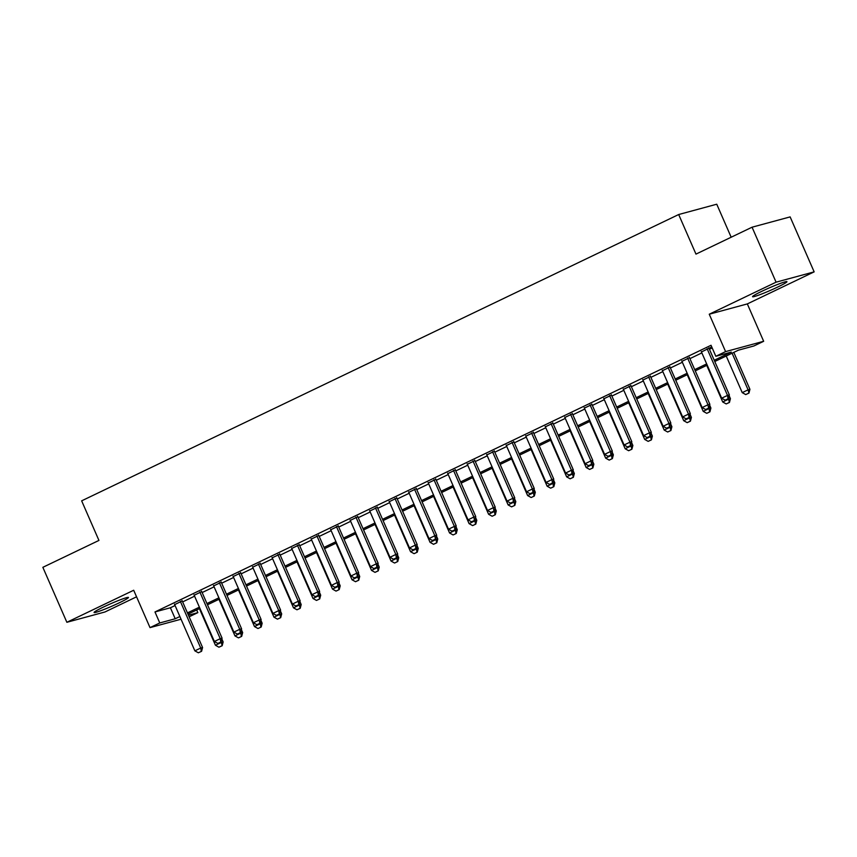 <?xml version="1.0" encoding="UTF-8"?>
<svg xmlns="http://www.w3.org/2000/svg" width="857" height="857" viewBox="0 0 857 857"><rect width="100%" height="100%" fill="white"/><g stroke="black" fill="none" stroke-linecap="round" stroke-linejoin="round"><path stroke-width="1.29" d="M119.294 602.803A18.768 1.36 156.4 0 0 128.464 597.458A18.768 1.36 156.4 0 0 103.236 607.152A18.768 1.36 156.4 0 0 94.066 612.487A18.768 1.36 156.4 0 0 119.294 602.803M777.781 287.009A18.768 1.36 156.4 0 0 786.951 281.674A18.768 1.36 156.4 0 0 761.723 291.359A18.768 1.36 156.4 0 0 752.553 296.693A18.768 1.36 156.4 0 0 777.781 287.009M196.681 609.97L197.849 612.637L189.151 616.804M731.171 237.228L716.752 204.212L678.68 214.529L81.651 500.842L98.941 540.424L42.85 567.323L66.867 622.289L104.94 611.984L136.563 596.815M678.68 214.529L695.97 254.111L752.06 227.201L790.133 216.896L814.15 271.862L776.078 282.178L709.253 314.219L725.59 351.606L763.662 341.29L753.903 345.971L738.466 350.149L714.77 361.515M709.253 314.219L747.325 303.914L814.15 271.862M747.325 303.914L763.662 341.29M752.06 227.201L776.078 282.178M182.23 600.971L174.667 604.603M201.738 591.619L194.175 595.251M221.256 582.267L213.693 585.888M240.763 572.904L233.2 576.536M260.271 563.552L252.708 567.173M279.789 554.19L272.215 557.821M299.297 544.838L291.734 548.459M318.804 535.475L311.241 539.107M338.322 526.123L330.748 529.755M357.83 516.76L350.267 520.392M377.337 507.408L369.774 511.04M396.855 498.056L389.282 501.677M416.363 488.694L408.8 492.325M435.87 479.342L428.307 482.962M455.378 469.979L447.815 473.61M474.896 460.627L467.333 464.258M494.403 451.264L486.84 454.896M513.911 441.912L506.348 445.544M533.429 432.56L525.855 436.181M552.936 423.197L545.373 426.829M572.444 413.845L564.881 417.466M591.962 404.483L584.388 408.114M611.469 395.131L603.906 398.751M630.977 385.768L623.414 389.399M650.484 376.416L642.921 380.047M670.003 367.053L662.44 370.685M689.51 357.701L681.947 361.333M714.235 360.272L731.267 352.098L715.831 356.287L711.031 345.285L154.978 611.952L170.404 607.774L175.074 605.535M182.637 601.903L194.582 596.183M202.145 592.551L214.1 586.82M221.663 583.199L233.607 577.468M241.171 573.836L253.115 568.105M260.678 564.484L272.622 558.753M280.196 555.122L292.141 549.391M299.704 545.77L311.648 540.039M319.211 536.407L331.156 530.687M338.729 527.055L350.674 521.324M358.237 517.692L370.181 511.972M377.744 508.34L389.689 502.609M397.262 498.988L409.207 493.257M416.77 489.626L428.714 483.894M436.277 480.274L448.222 474.542M455.785 470.911L467.74 465.19M475.303 461.559L487.247 455.828M494.81 452.196L506.755 446.476M514.318 442.844L526.262 437.113M533.836 433.492L545.78 427.761M553.343 424.129L565.288 418.398M572.851 414.777L584.795 409.046M592.369 405.415L604.314 399.683M611.877 396.063L623.821 390.331M631.384 386.7L643.328 380.979M650.892 377.348L662.847 371.617M670.41 367.985L682.354 362.265M689.917 358.633L701.862 352.902M709.425 349.281L712.188 347.953M711.749 346.924L701.454 351.97M709.018 348.349L711.781 347.021M181.052 619.225L150.018 627.624L133.692 590.248L66.867 622.289M150.018 627.624L159.777 622.953L175.214 618.765L179.874 616.526M154.978 611.952L159.777 622.953M715.831 356.287L725.59 351.606M188.444 615.187L197.849 612.637M707.207 365.146L695.263 370.867M687.7 374.498L675.755 380.229M668.192 383.85L656.248 389.581M648.674 393.213L636.73 398.944M629.167 402.565L617.222 408.296M609.659 411.928L597.715 417.659M590.141 421.28L578.196 427.011M570.633 430.643L558.689 436.363M551.126 439.995L539.182 445.726M531.608 449.357L519.663 455.078M512.1 458.709L500.156 464.44M492.593 468.061L480.648 473.792M473.085 477.424L461.13 483.155M453.567 486.776L441.623 492.507M434.06 496.139L422.115 501.859M414.552 505.491L402.608 511.222M395.034 514.853L383.09 520.574M375.527 524.205L363.582 529.937M356.019 533.557L344.075 539.289M336.501 542.92L324.557 548.651M316.994 552.272L305.049 558.003M297.486 561.635L285.542 567.366M277.979 570.987L266.024 576.718M258.46 580.35L246.516 586.07M238.953 589.702L227.009 595.433M219.446 599.064L207.501 604.785M199.927 608.416L187.983 614.148M187.447 612.905L199.392 607.174M206.955 603.542L218.899 597.822M226.462 594.19L238.407 588.459M245.97 584.828L257.925 579.107M265.488 575.476L277.432 569.744M284.995 566.123L296.94 560.392M304.503 556.761L316.447 551.03M324.021 547.409L335.965 541.678M343.528 538.046L355.473 532.315M363.036 528.694L374.98 522.963M382.554 519.331L394.499 513.611M402.062 509.979L414.006 504.248M421.569 500.617L433.513 494.896M441.087 491.265L453.032 485.533M460.595 481.913L472.539 476.181M480.102 472.55L492.047 466.819M499.61 463.198L511.565 457.467M519.128 453.835L531.072 448.115M538.635 444.483L550.58 438.752M558.143 435.12L570.087 429.4M577.661 425.768L589.605 420.037M597.168 416.416L609.113 410.685M616.676 407.054L628.62 401.322M636.194 397.702L648.138 391.97M655.701 388.339L667.646 382.608M675.209 378.987L687.153 373.256M694.716 369.624L706.671 363.904M170.404 607.774L175.214 618.765M725.14 400.155L728.375 398.666L725.14 400.155L721.658 398.205L701.262 351.531M707.111 348.724L727.507 395.398L729.361 394.895L728.375 398.666M708.825 347.899L729.361 394.895M721.658 398.205L727.507 395.398L728.064 398.751M726.233 356.019L742.237 392.635L748.086 389.828L732.092 353.213M748.643 393.181L745.719 394.584L748.954 393.095L748.086 389.828L749.939 389.324L733.806 352.388M742.237 392.635L745.719 394.584M748.954 393.095L749.939 389.324M705.632 409.507L708.868 408.028L705.632 409.507L702.14 407.568L681.754 360.883M687.603 358.076L708 404.761L709.853 404.258L709.06 408.543L710.914 408.039L709.628 405.093M689.317 357.262L709.853 404.258M702.14 407.568L708 404.761L708.557 408.103M686.114 418.869L689.349 417.38L686.114 418.869L682.633 416.92L662.236 370.245M668.096 367.439L688.492 414.113L690.335 413.61L689.349 417.38M669.81 366.614L690.335 413.61M682.633 416.92L688.492 414.113L689.049 417.466M666.607 428.221L669.842 426.743L666.607 428.221L663.125 426.283L642.729 379.597M648.588 376.791L668.974 423.465L670.827 422.972L669.842 426.743M650.292 375.977L670.827 422.972M663.125 426.283L668.974 423.465L669.531 426.818M647.099 437.584L650.334 436.095L647.099 437.584L643.618 435.635L623.221 388.96M629.07 386.153L649.467 432.828L651.32 432.324L650.334 436.095M630.784 385.329L651.32 432.324M643.618 435.635L649.467 432.828L650.024 436.181M706.725 365.371L722.719 401.987L728.579 399.18L728.354 398.676M729.136 402.533L726.211 403.936L729.446 402.447L728.579 399.18L730.432 398.676L729.146 395.741M722.719 401.987L726.211 403.936M729.446 402.447L730.432 398.676M707.004 413.213L709.928 411.81L707.004 413.213M687.218 374.734L703.211 411.349L709.06 408.543L709.617 411.885M703.211 411.349L706.693 413.299M709.928 411.81L710.914 408.039M667.699 384.086L683.704 420.701L689.553 417.895L689.339 417.391M690.11 421.248L687.185 422.651L690.421 421.162L689.553 417.895L691.406 417.391L690.121 414.445M683.704 420.701L687.185 422.651M690.421 421.162L691.406 417.391M648.192 393.449L664.186 430.064L670.045 427.257L669.82 426.743M670.603 430.6L667.678 432.003L670.913 430.525L670.045 427.257L671.899 426.754L670.613 423.808M664.186 430.064L667.678 432.003M670.913 430.525L671.899 426.754M627.581 446.936L630.816 445.447L627.581 446.936L624.1 444.987L603.714 398.312M609.563 395.505L629.959 442.18L631.802 441.687L630.816 445.447M611.277 394.681L631.802 441.687M624.1 444.987L629.959 442.18L630.516 445.533M628.684 402.801L644.678 439.416L650.527 436.609L650.313 436.106M651.095 439.962L648.16 441.366L651.395 439.877L650.527 436.609L652.381 436.106L651.095 433.16M644.678 439.416L648.16 441.366M651.395 439.877L652.381 436.106M608.074 456.299L611.309 454.81L608.074 456.299L604.592 454.349L584.195 407.675M590.055 404.858L610.441 451.543L612.294 451.039L611.512 455.324L613.366 454.821L612.08 451.875M591.759 404.043L612.294 451.039M604.592 454.349L610.441 451.543L610.998 454.896M609.177 412.153L625.171 448.768L631.02 445.961L630.806 445.458M631.577 449.314L628.652 450.718L631.888 449.229L631.02 445.961L632.873 445.469L631.588 442.523M625.171 448.768L628.652 450.718M631.888 449.229L632.873 445.469M588.566 465.651L591.801 464.162L588.566 465.651L585.085 463.701L564.688 417.027M570.537 414.22L590.934 460.895L592.787 460.391L591.801 464.162M572.251 413.395L592.787 460.391M585.085 463.701L590.934 460.895L591.491 464.248M609.456 459.995L612.38 458.591L609.456 459.995M589.659 421.515L605.653 458.131L611.512 455.324L612.069 458.677M605.653 458.131L609.145 460.08M612.38 458.591L613.366 454.821M569.059 475.014L572.294 473.525L569.059 475.014L565.566 473.064L545.181 426.379M551.03 423.572L571.426 470.257L573.279 469.754L572.294 473.525M552.744 422.758L573.279 469.754M565.566 473.064L571.426 470.257L571.983 473.61M570.151 430.867L586.145 467.483L592.005 464.676L591.78 464.173M592.562 468.029L589.627 469.432L592.862 467.943L592.005 464.676L593.847 464.173L592.562 461.237M586.145 467.483L589.627 469.432M592.862 467.943L593.847 464.173M549.541 484.366L552.776 482.877L549.541 484.366L546.059 482.416L525.662 435.742M531.522 432.935L551.908 479.609L553.761 479.106L552.979 483.391L554.833 482.887L553.547 479.952M533.236 432.11L553.761 479.106M546.059 482.416L551.908 479.609L552.465 482.962M530.033 493.718L533.268 492.239L530.033 493.718L526.552 491.779L506.155 445.094M512.004 442.287L532.401 488.972L534.254 488.469L533.472 492.754L535.325 492.25L534.029 489.304M513.718 441.473L534.254 488.469M526.552 491.779L532.401 488.972L532.958 492.314M510.526 503.08L513.761 501.591L510.526 503.08L507.033 501.131L486.647 454.456M492.496 451.65L512.893 498.324L514.746 497.821L513.761 501.591M494.21 450.825L514.746 497.821M507.033 501.131L512.893 498.324L513.45 501.677M491.007 512.432L494.243 510.943L491.007 512.432L487.526 510.483L467.129 463.808M472.989 461.002L493.375 507.676L495.228 507.183L494.446 511.458L496.299 510.965L495.014 508.019M474.703 460.177L495.228 507.183M487.526 510.483L493.375 507.676L493.932 511.029M471.5 521.795L474.735 520.306L471.5 521.795L468.018 519.845L447.622 473.171M453.471 470.364L473.867 517.039L475.721 516.535L474.939 520.82L476.792 520.317L475.506 517.371M455.185 469.54L475.721 516.535M468.018 519.845L473.867 517.039L474.424 520.392M451.993 531.147L455.228 529.658L451.993 531.147L448.5 529.197L428.114 482.523M433.963 479.716L454.36 526.391L456.213 525.887L455.421 530.172L457.274 529.68L455.988 526.734M435.677 478.892L456.213 525.887M448.5 529.197L454.36 526.391L454.917 529.744M432.474 540.51L435.71 539.021L432.474 540.51L428.993 538.56L408.596 491.875M414.456 489.068L434.853 535.754L436.695 535.25L435.71 539.021M416.17 488.254L436.695 535.25M428.993 538.56L434.853 535.754L435.41 539.107M412.967 549.862L416.202 548.373L412.967 549.862L409.485 547.912L389.089 501.238M394.948 498.431L415.334 545.106L417.188 544.602L416.406 548.887L418.259 548.384L416.973 545.448M396.652 497.606L417.188 544.602M409.485 547.912L415.334 545.106L415.891 548.459M393.459 559.214L396.695 557.736L393.459 559.214L389.978 557.275L369.581 510.59M375.43 507.783L395.827 554.468L397.68 553.965L396.898 558.25L398.741 557.746L397.455 554.8M377.144 506.969L397.68 553.965M389.978 557.275L395.827 554.468L396.384 557.811M373.941 568.577L377.176 567.088L373.941 568.577L370.46 566.627L350.074 519.953M355.923 517.146L376.319 563.82L378.173 563.317L377.176 567.088M357.637 516.321L378.173 563.317M370.46 566.627L376.319 563.82L376.876 567.173M354.434 577.929L357.669 576.45L354.434 577.929L350.952 575.99L330.556 529.305M336.415 526.498L356.801 573.172L358.655 572.68L357.669 576.45M338.129 525.684L358.655 572.68M350.952 575.99L356.801 573.172L357.358 576.525M334.926 587.291L338.161 585.802L334.926 587.291L331.445 585.342L311.048 538.667M316.897 535.861L337.294 582.535L339.147 582.032L338.365 586.317L340.208 585.813L338.922 582.867M318.611 535.036L339.147 582.032M331.445 585.342L337.294 582.535L337.851 585.888M550.644 440.23L566.638 476.846L572.487 474.039L572.272 473.535M573.044 477.392L570.119 478.795L573.354 477.306L572.487 474.039L574.34 473.535L573.054 470.589M566.638 476.846L570.119 478.795M573.354 477.306L574.34 473.535M550.922 488.062L553.847 486.658L550.922 488.062M531.126 449.582L547.13 486.198L552.979 483.391L553.536 486.744M547.13 486.198L550.612 488.147M553.847 486.658L554.833 482.887M531.404 497.424L534.329 496.021L531.404 497.424M511.618 458.945L527.612 495.56L533.472 492.754L534.029 496.096M527.612 495.56L531.094 497.499M534.329 496.021L535.325 492.25M492.111 468.297L508.105 504.912L513.954 502.106L513.739 501.602M514.511 505.459L511.586 506.862L514.821 505.373L513.954 502.106L515.807 501.602L514.521 498.656M508.105 504.912L511.586 506.862M514.821 505.373L515.807 501.602M492.389 516.139L495.314 514.725L492.389 516.139M472.593 477.649L488.597 514.275L494.446 511.458L495.003 514.811M488.597 514.275L492.079 516.214M495.314 514.725L496.299 510.965M472.871 525.491L475.806 524.088L472.871 525.491M453.085 487.012L469.079 523.627L474.939 520.82L475.496 524.173M469.079 523.627L472.571 525.577M475.806 524.088L476.792 520.317M453.364 534.843L456.288 533.44L453.364 534.843M433.578 496.364L449.571 532.979L455.421 530.172L455.978 533.525M449.571 532.979L453.053 534.929M456.288 533.44L457.274 529.68M414.06 505.726L430.064 542.342L435.913 539.535L435.699 539.032M436.47 542.888L433.546 544.291L436.781 542.802L435.913 539.535L437.766 539.032L436.481 536.086M430.064 542.342L433.546 544.291M436.781 542.802L437.766 539.032M414.338 553.558L417.273 552.154L414.338 553.558M394.552 515.078L410.546 551.694L416.406 548.887L416.963 552.24M410.546 551.694L414.038 553.643M417.273 552.154L418.259 548.384M394.831 562.92L397.755 561.517L394.831 562.92M375.045 524.441L391.038 561.056L396.898 558.25L397.455 561.592M391.038 561.056L394.52 563.006M397.755 561.517L398.741 557.746M355.537 533.793L371.531 570.408L377.38 567.602L377.166 567.098M377.937 570.955L375.012 572.358L378.248 570.869L377.38 567.602L379.233 567.098L377.948 564.152M371.531 570.408L375.012 572.358M378.248 570.869L379.233 567.098M336.019 543.156L352.023 579.771L357.872 576.965L357.648 576.45M358.43 580.307L355.505 581.71L358.74 580.232L357.872 576.965L359.726 576.461L358.44 573.515M352.023 579.771L355.505 581.71M358.74 580.232L359.726 576.461M315.419 596.643L318.654 595.154L315.419 596.643L311.927 594.694L291.541 548.019M297.39 545.213L317.786 591.887L319.64 591.394L318.654 595.154M299.104 544.388L319.64 591.394M311.927 594.694L317.786 591.887L318.343 595.24M295.901 606.006L299.136 604.517L295.901 606.006L292.419 604.056L272.023 557.382M277.882 554.565L298.268 601.25L300.121 600.746L299.136 604.517M279.596 553.751L300.121 600.746M292.419 604.056L298.268 601.25L298.825 604.603M276.393 615.358L279.628 613.869L276.393 615.358L272.912 613.408L252.515 566.734M258.364 563.927L278.761 610.602L280.614 610.098L279.628 613.869M260.078 563.103L280.614 610.098M272.912 613.408L278.761 610.602L279.318 613.955M256.886 624.721L260.121 623.232L256.886 624.721L253.393 622.771L233.008 576.086M238.857 573.279L259.253 619.965L261.106 619.461L260.314 623.746L262.167 623.243L260.882 620.297M240.571 572.465L261.106 619.461M253.393 622.771L259.253 619.965L259.81 623.318M336.298 590.987L339.222 589.584L336.298 590.987M316.512 552.508L332.505 589.123L338.365 586.317L338.922 589.67M332.505 589.123L335.987 591.073M339.222 589.584L340.208 585.813M297.004 561.86L312.998 598.475L318.847 595.669L318.633 595.165M319.404 599.022L316.479 600.425L319.715 598.936L318.847 595.669L320.7 595.176L319.415 592.23M312.998 598.475L316.479 600.425M319.715 598.936L320.7 595.176M277.486 571.223L293.49 607.838L299.339 605.031L299.114 604.528M299.896 608.384L296.972 609.788L300.207 608.299L299.339 605.031L301.193 604.528L299.907 601.582M293.49 607.838L296.972 609.788M300.207 608.299L301.193 604.528M257.978 580.575L273.972 617.19L279.832 614.383L279.607 613.88M280.389 617.736L277.464 619.14L280.7 617.651L279.832 614.383L281.685 613.88L280.4 610.945M273.972 617.19L277.464 619.14M280.7 617.651L281.685 613.88M237.368 634.073L240.603 632.584L237.368 634.073L233.886 632.123L213.489 585.449M219.349 582.642L239.746 629.317L241.588 628.813L240.806 633.098L242.66 632.595L241.374 629.659M221.063 581.817L241.588 628.813M233.886 632.123L239.746 629.317L240.303 632.67M258.257 628.417L261.181 627.013L258.257 628.417M238.471 589.937L254.465 626.553L260.314 623.746L260.871 627.099M254.465 626.553L257.946 628.502M261.181 627.013L262.167 623.243M217.86 643.425L221.095 641.947L217.86 643.425L214.379 641.486L193.982 594.801M199.842 591.994L220.228 638.679L222.081 638.176L221.095 641.947M201.545 591.18L222.081 638.176M214.379 641.486L220.228 638.679L220.785 642.022M238.749 637.769L241.674 636.365L238.749 637.769M218.953 599.289L234.957 635.905L240.806 633.098L241.363 636.451M234.957 635.905L238.439 637.854M241.674 636.365L242.66 632.595M198.353 652.788L201.588 651.299L198.353 652.788L194.86 650.838L174.474 604.164M180.324 601.357L200.72 648.031L202.573 647.528L201.588 651.299M182.038 600.532L202.573 647.528M194.86 650.838L200.72 648.031L201.277 651.384M199.445 608.652L215.439 645.267L221.299 642.461L221.074 641.947M221.856 645.803L218.931 647.206L222.167 645.728L221.299 642.461L223.152 641.957L221.867 639.011M215.439 645.267L218.931 647.206M222.167 645.728L223.152 641.957"/></g></svg>
